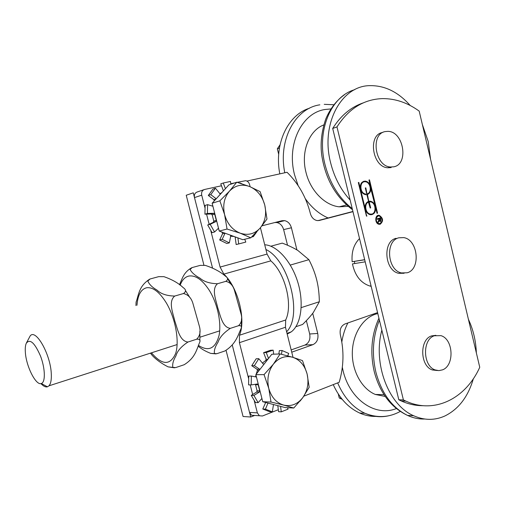 <?xml version="1.0" encoding="UTF-8"?>
<svg xmlns="http://www.w3.org/2000/svg" width="505" height="505" viewBox="0 0 505 505"><rect width="100%" height="100%" fill="white"/><g stroke="black" fill="none" stroke-linecap="round" stroke-linejoin="round"><path stroke-width="0.76" d="M380.259 218.551L379.16 218.854L380.284 221.045L380.593 219.953L380.259 218.551L378.864 218.917L379.167 220.174L379.798 221.114L380.233 221.057M379.223 220.653L378.1 222.673L377.923 221.941L378.939 219.631L378.775 218.955L377.298 219.359L377.159 218.772L380.48 217.863L380.953 219.827L380.429 221.651L378.927 220.717L378.037 222.408M378.775 218.955L377.298 219.347M380.189 217.945L380.656 219.89L380.233 221.676M368.713 202.032C363.903 203.307 365.254 213.489 370.304 214.044C376.484 215.389 376.597 202.543 370.424 201.886L369.218 201.899L370.67 207.902L370.165 208.035L368.416 202.101C363.613 203.382 364.957 213.558 370.007 214.114L371.598 214.038M369.218 201.899L370.165 208.028M365.809 187.841L366.977 193.933L365.519 187.917M367.268 193.857C372.204 192.556 370.582 182.116 365.393 181.794C359.282 180.746 359.503 193.44 365.614 193.996L365.317 194.071C359.989 193.649 358.664 182.791 363.834 181.939M366.763 193.983L365.304 187.961M369.054 201.23L370.417 201.211C372.892 201.766 374.565 203.578 375.449 206.652C376.067 211.898 374.344 214.587 370.285 214.72C367.867 214.133 366.22 212.327 365.355 209.297C364.679 205.314 365.746 202.669 368.549 201.362L366.927 194.652L365.614 194.677C363.095 194.135 361.378 192.291 360.463 189.148C359.825 184.066 361.46 181.39 365.367 181.118C367.937 181.623 369.685 183.473 370.613 186.661C371.289 190.612 370.228 193.238 367.432 194.526L368.764 201.306L370.127 201.28C372.595 201.836 374.268 203.648 375.152 206.722C375.827 210.831 374.691 213.495 371.737 214.713M363.657 181.276L365.071 181.2C367.646 181.705 369.395 183.555 370.316 186.736L368.997 179.982L369.502 179.862L377.551 213.167L377.052 213.299L370.316 186.736C370.992 190.694 369.931 193.314 367.135 194.602L368.764 201.306M358.828 182.419L365.355 209.297L366.466 216.127L358.316 182.545L358.828 182.419L366.68 216.071M368.997 179.995L377.052 213.287M366.977 216.001L366.472 216.14M378.201 216.058C375.057 218.532 375.24 221.07 378.75 223.671L379.766 223.627M380.069 223.564C382.948 220.9 382.664 218.375 379.23 216.001C375.442 215.155 375.247 223.084 379.047 223.608L380.069 223.564M379.93 224.289L379.918 224.296C383.314 221.152 382.986 218.185 378.939 215.395L379.236 215.332C383.282 218.122 383.611 221.089 380.227 224.226L379.021 224.277C374.558 223.664 374.786 214.335 379.236 215.332M423.171 405.692C415.798 405.767 408.495 404.189 401.26 400.951L398.811 399.777L403.4 399.916L405.856 401.096C434.552 414.453 465.793 398.489 479.75 367.268L419.182 111.1C407.623 102.73 395.447 98.57 382.657 98.608C363.953 99.176 348.721 108.607 336.968 126.906L332.694 128.472C340.73 115.607 350.937 107.066 363.31 102.85M403.4 399.916L336.968 126.906M332.694 128.472L398.811 399.777M342.188 399.329L339.265 397.997L341.172 398.054M279.435 148.022L277.327 148.798L280.041 144.821M277.327 148.798L278.691 154.303M338.262 393.957L339.265 397.997M309.546 108.203C287.774 114.755 273.918 144.102 279.808 173.871M323.812 124.905C308.984 130.467 300.658 151.929 305.967 172.281C310.304 190.6 324.709 205.295 339.139 206.816L348.166 206.368M410.212 105.507C398.357 92.099 384.974 85.478 370.07 85.642C341.26 85.591 320.397 124.11 330.649 162.888C334.354 177.489 340.85 189.88 350.135 200.043M430.55 159.189L428.202 141.495L422.357 124.52M333.224 384.633C339.505 398.3 348.298 407.756 359.61 413.014C365.279 415.527 371.036 416.65 376.888 416.385M377.791 313.523L375.183 314.274C362.117 318.731 352.294 335.162 352.307 353.424C352.263 371.686 362.129 389.033 375.335 394.462L385.227 396.457M381.849 330.182C372.74 363.581 388.497 405.067 413.633 415.729C424.238 420.45 434.616 420.551 444.766 416.038C458.565 409.22 468.103 396.772 473.368 378.687M476.36 352.919C475.906 340.881 473.261 329.683 468.413 319.324M365.197 261.836L352.452 263.907C354.983 275.648 360.778 283.015 369.837 286.013L371.162 286.31M364.698 259.791L352.149 261.729L364.667 259.658M359.528 238.581C353.835 244.268 351.379 251.982 352.149 261.729M203.837 189.722L197.354 191.938C194.955 192.771 193.996 194.652 194.488 197.588L212.517 267.959L193.27 192.834L186.238 195.246L203.925 265.188M254.671 415.451L250.707 417.004L243.069 416.499L226.082 350.457M250.707 417.004L232.25 344.959L249.533 412.421L251.553 415.255L259.393 415.748L257.361 412.875L249.533 412.421M352.919 211.475L317.929 220.628M291.17 349.915L304.913 345.054C308.991 343.04 310.581 339.354 309.691 333.988L306.358 320.65M287.528 245.234L283.627 229.605C282.484 225.716 280.25 223.368 276.91 222.56L274.928 222.516M319.141 220.508L316.97 220.546C313.706 219.77 311.503 217.421 310.354 213.501C306.226 197.247 298.455 183.511 287.048 172.281L246.926 181.074M303.846 396.16L339.183 382.291C343.798 366.687 344.189 350.893 340.364 334.903C339.486 329.544 341.008 325.902 344.934 323.976L377.57 312.608M354.706 263.541L354.422 261.451M262.038 225.798L281.992 220.717L284.643 220.634C288.008 221.461 290.261 223.841 291.41 227.774L296.927 249.924M312.715 313.321L317.727 333.452C318.63 338.887 317.033 342.617 312.93 344.656L291.738 352.193M319.4 220.445L352.97 211.664M287.187 334.083L291.208 331.892C301.056 324.658 304.218 303.177 297.83 282.308C291.518 261.413 276.936 245.316 264.727 244.78M286.606 331.785C302.867 315.758 289.094 260.365 265.908 249.489M382.727 132.455C367.501 134.519 372.286 167.3 387.878 167.774L391.141 167.559M393.837 166.795C409.164 164.112 403.558 131.123 387.796 131.363L385.391 131.559C370.14 133.617 374.944 166.524 390.561 167.01L393.837 166.795M396.084 238.316C382.386 241.308 384.558 270.611 398.704 273.306L404.107 273.268M407.213 272.776C421.031 269.19 418.09 239.673 403.729 237.609L398.798 237.805C385.088 240.803 387.266 270.213 401.437 272.927L407.213 272.776M435.859 335.314L431.51 335.92C419.384 339.631 419.983 366.043 432.337 369.95L437.431 370.525M442.475 369.868C454.708 365.601 453.452 339.044 440.909 335.642L434.313 335.774C422.167 339.493 422.773 365.999 435.146 369.925L438.845 370.62L442.475 369.868M237.198 182.337L245.676 180.689C247.608 181.061 248.908 182.349 249.577 184.552L250.126 186.743M293.045 357.376L285.47 327.253L285.678 320.006C293.134 304.932 285.18 273.072 270.813 260.858L267.063 254.078L260.435 227.73M302.583 397.902L300.02 401.147M278.318 409.713L262.43 415.994L259.393 415.748M210.844 230.892L220.092 267.069L223.841 274.114C237.924 286.979 246.288 319.949 239.458 335.251L239.42 342.687L248.498 378.213M250.209 384.905L252.664 394.525M254.305 400.938L257.361 412.875M194.488 197.588L201.716 195.182L204.872 207.53M206.564 214.145L209.158 224.296M201.716 195.182C201.224 192.203 202.183 190.297 204.607 189.463L221.48 185.777M230.772 183.744L234.838 182.854M25.345 352.13C25.08 348.311 25.383 345.382 26.241 343.337C29.896 338.388 34.668 342.661 40.558 356.164C45.299 368.606 45.583 382.424 41.296 383.529C35.931 385.801 26.071 366.169 25.345 352.13M40.955 383.604C43.398 386.23 45.551 387.297 47.426 386.811L48.972 385.82C50.797 383.775 51.573 379.792 51.289 373.877C50.639 354.567 35.83 328.383 30.199 335.882L26.519 342.781M295.886 326.722L302.602 324.456C307.191 319.955 310.777 315.96 313.365 312.456L319.349 301.738C319.223 294.169 318.447 287.339 317.026 281.247L316.717 279.953C315.133 273.47 312.526 266.709 308.909 259.677L297.956 250.543C293.841 247.993 288.614 245.518 282.263 243.12L270.857 246.213M290.299 265.068L308.909 259.677M301.188 307.627L319.349 301.738M225.773 281.361C228.273 279.713 228.172 277.99 225.482 276.191C220.47 271.778 213.754 268.18 205.32 265.39L200.258 265.365L192.14 267.568L190.126 269.531C191.767 272.649 195.044 275.528 199.961 278.154C203.913 281.676 209.764 283.539 217.516 283.734C211.26 289.087 216.058 300.235 217.794 307.93C220.401 315.366 222.269 327.385 230.331 328.357C223.766 332.726 219.694 337.29 218.116 342.043C215.105 346.739 213.899 350.584 214.48 353.576L216.923 353.67L224.883 350.981C236.245 343.848 237.969 335.067 241.232 328.218C241.914 326.249 241.005 325.416 238.505 325.719C241.485 322.935 242.368 319.147 241.169 314.363L234.547 290.678C233.032 285.375 230.11 282.27 225.773 281.361L217.516 283.734M179.42 284.687C182.059 279.713 183.138 272.372 191.906 267.637M215.989 353.891L210.762 353.393C205.68 351.43 201.539 349.069 198.351 346.304M230.331 328.357L238.505 325.719M183.466 293.538C186.288 291.619 186.193 289.649 183.189 287.616C178.499 283.147 172.072 279.492 163.923 276.664L158.703 276.645L150.092 278.981L147.82 281.051C149.196 284.353 152.295 287.395 157.112 290.167C160.843 293.897 166.7 295.861 174.692 296.063C168.026 301.643 173.032 313.119 174.818 321.047C177.533 328.704 179.42 341.102 187.955 342.03C181.257 346.468 177.261 351.057 175.98 355.798C173.234 360.456 172.199 364.326 172.874 367.4L175.708 367.583L184.148 364.736C195.738 357.546 196.634 349.024 199.778 342.137C200.561 339.903 199.513 338.931 196.641 339.227C200.012 335.882 200.895 331.476 199.298 326.003L193.181 304.345C191.635 298.297 188.397 294.693 183.466 293.538L174.692 296.063M136.009 303.518L136.104 302.009C138.742 295.236 138.566 286.221 149.815 279.069M174.597 367.842L168.07 366.857C161.619 363.562 156.417 359.838 152.459 355.678L150.427 353.153M187.955 342.03L196.641 339.227M264.753 204.998L266.987 219.031L260.144 228.064C265.22 221.701 266.754 214.013 264.753 204.998C262.265 196.098 257.253 189.956 249.71 186.572L260.113 191.616L264.753 204.998M250.802 237.817L240.191 233.171C248.012 235.709 254.665 234.004 260.144 228.064L250.802 237.817L242.798 239.692L219.233 231.063L212.138 203.25L228.91 184.843L236.763 182.21L249.71 186.572C241.996 183.763 235.267 185.266 229.529 191.086L236.763 182.21M227.035 229.043L224.611 214.625C227.25 223.803 232.445 229.983 240.191 233.171L227.035 229.043L219.233 231.063M219.864 200.839L229.529 191.086C224.182 197.455 222.547 205.301 224.611 214.625L219.864 200.839L212.138 203.25M307.103 373.94L309.18 387.266L302.792 397.618C307.621 390.63 309.06 382.74 307.103 373.94C304.692 365.304 299.869 359.743 292.641 357.256L302.489 360.595L307.103 373.94M293.777 408.021L283.734 405.111C291.221 406.721 297.578 404.221 302.792 397.618L293.777 408.021L285.312 407.617L262.733 401.709L255.839 374.659L271.804 354.257L280.123 353.942L292.641 357.256C285.256 355.356 278.829 357.673 273.369 364.187L280.123 353.942M271.021 402.043L268.767 388.37C271.33 397.252 276.317 402.832 283.734 405.111L271.021 402.043L262.733 401.709M264.052 374.622L273.369 364.187C268.288 371.207 266.754 379.268 268.767 388.37L264.052 374.622L255.839 374.659M237.912 237.905L238.707 243.947L245.809 242.072L244.729 239.237M230.873 235.324L229.339 242.886L222.175 239.351L219.662 239.963L222.553 233.771L224.965 233.165M219.662 239.963L226.808 243.479L229.339 242.886M235.008 236.839L235.204 237.331L235.898 237.167M234.011 236.479L230.507 236.189M215.894 221.588L216.279 220.382L213.785 221.083L213.407 222.276L215.894 221.588L210.168 224.308L207.694 224.99L212.075 232.641L214.562 231.997L218.501 228.203M222.762 232.357L222.225 232.489L222.553 233.771M222.225 232.489L221.43 231.871M218.791 229.346L218.122 228.569M211.292 214.006L212.207 214.896L214.694 214.17L213.95 213.293L211.292 214.006L204.929 214.189L207.397 213.457L213.779 213.28M213.785 221.083L212.207 214.896M214.694 214.17L216.279 220.382M216.052 198.957L213.861 199.652L214.265 200.914M213.861 199.652L208.306 195.454L210.781 194.64L216.222 198.768M212.479 206.103L212.662 205.295M223.374 190.726L220.754 183.864L223.254 183.012L225.419 188.674M210.781 194.64L215.439 188.226L220.344 194.248M219.827 193.825L222.036 192.392M252.759 235.904L253.327 236.624L251.616 237.028M238.707 243.947L236.151 244.527L235.204 237.331M225.041 233.19L222.175 239.351M207.694 224.99L213.407 222.276M212.902 206.229L207.58 204.645L205.118 205.415L204.929 214.189M215.439 188.226L212.959 189.066L208.306 195.454M230.835 184.199L230.469 181.446L223.254 183.012M257.001 231.561L253.327 236.624M239.768 182.892L241.939 183.788M207.397 213.457L207.58 204.645M214.562 231.997L210.168 224.308M220.754 183.864L222.907 183.132M280.565 406.38L281.285 411.84L288.077 409.138L287.534 407.724M273.495 404.53L272.321 411.859L265.447 409.151L262.783 409.012L265.68 402.485M262.783 409.012L269.638 411.708L272.321 411.859M259.368 392.076L259.728 390.826L257.083 390.769L256.723 392.013L259.368 392.076L253.908 395.466L251.269 395.39L255.492 402.548L258.137 402.662L261.906 398.47M255.366 384.286L255.543 384.747L258.188 384.778L257.31 383.996L251.206 384.917L251.345 376.061L248.725 376.067L248.586 384.879L251.206 384.917M257.083 390.769L255.543 384.747M258.188 384.778L259.728 390.826M259.917 369.445L257.064 369.281L257.386 370.531L259.084 370.512M257.064 369.281L251.736 365.715L254.368 365.664L259.709 369.25M256.3 376.471L255.675 376.471L255.94 375.076M256.13 374.287L257.386 370.531M267.947 359.181L266.135 359.238L265.788 360.456L266.975 360.425M266.135 359.238L263.597 352.667L266.255 352.559L268.527 358.449M254.368 365.664L258.8 358.695L263.092 363.89L264.184 363.928L263.149 363.953M262.417 363.07L265.788 360.456M264.519 363.568L264.184 363.928M278.829 353.992L279.36 350.628L282.055 350.514L281.462 354.27M281.285 411.84L278.583 411.689L277.782 405.648M267.985 403.085L265.447 409.151M251.269 395.39L256.723 392.013M256.439 377.033L251.345 376.061M258.8 358.695L256.161 358.777L251.736 365.715M273.685 354.188L273.154 350.148L270.484 350.268L263.597 352.667M287.717 355.867L288.734 353.437L282.055 350.514M266.255 352.559L273.154 350.148M258.137 402.662L253.908 395.466M319.867 104.825C295.191 108.253 278.002 139.999 284.788 172.779M330.8 108.954L325.176 109.471C301.832 112.735 286.411 144.184 294.56 174.818L298.127 185.588M305.272 198.629C311.718 207.7 319.33 214.145 328.111 217.964M354.668 89.688C330.712 96.455 316.313 131.155 325.037 164.668C329.954 183.441 339.025 198.105 352.238 208.66M337.668 382.891C343.949 397.58 353.033 407.705 364.938 413.279C372.936 416.802 380.972 417.61 389.027 415.703M347.85 322.96C344.928 328.755 342.914 335.099 341.809 341.992M342.333 367.35L343.04 370.544C349.763 399.708 375.467 417.13 396.337 408.558M379.4 320.132C372.873 336.469 371.699 353.79 375.872 372.109C381.572 393.313 392.139 407.756 407.56 415.426C413.166 417.995 418.86 419.194 424.636 419.017M309.691 333.988L317.727 333.452M291.41 227.774L283.627 229.605M312.93 344.656L304.913 345.054M267.063 254.078L220.092 267.069M270.813 260.858L223.841 274.114M285.678 320.006L239.458 335.251M285.47 327.253L239.42 342.687M198.673 345.546C208.634 351.865 215.42 348.532 219.031 335.547C221.676 322.897 217.409 303.145 209.108 290.059C202.322 279.802 195.624 275.124 189.022 276.027C185.019 276.885 182.065 279.953 180.159 285.211M151.462 352.818C162.168 365.367 170.223 365.595 175.626 353.513C179.685 341.273 175.368 317.809 166.101 302.558C159.384 291.909 152.895 286.973 146.627 287.755C140.971 289.195 137.758 295.027 136.988 305.26M405.856 401.096L401.26 400.951M341.999 399.095L341.614 399.083M333.767 104.737L324.229 104.333M339.139 206.816L346.569 204.961M352.496 209.733C335.907 197.127 325.719 179.332 321.931 156.367C320.12 144.563 321.369 132.184 325.687 119.224C330.049 108.758 336.317 100.583 344.498 94.713M359.61 413.014L364.938 413.279C377.292 418.178 389.058 417.566 400.244 411.436M375.335 394.462L384.021 394.664M378.933 318.194C371.453 334.796 369.906 352.673 374.287 371.831C379.987 393.06 391.078 407.592 407.56 415.426L413.633 415.729M371.049 285.862L369.837 286.013M284.643 220.634L276.91 222.56M291.208 331.892L286.998 333.325M387.878 167.774L390.561 167.01M398.704 273.306L401.437 272.927M432.337 369.95L435.146 369.925M41.296 383.529L47.426 386.811M219.688 330.851L200.062 337.17M177.141 344.549L48.972 385.82M227.521 278.741L231.542 284.858M241.523 318.674L241.339 327.253M210.755 353.399L214.48 353.576M185.449 290.514L189.975 297.71M199.879 331.242L199.885 340.938M136.11 302.009L135.946 305.557M150.534 353.115L152.459 355.678M168.07 366.857L172.874 367.4M231.34 235.5L230.615 235.677M213.95 213.293L211.462 214.025M257.727 384.065L256.881 384.059M263.099 409.195L265.763 409.334"/></g></svg>
